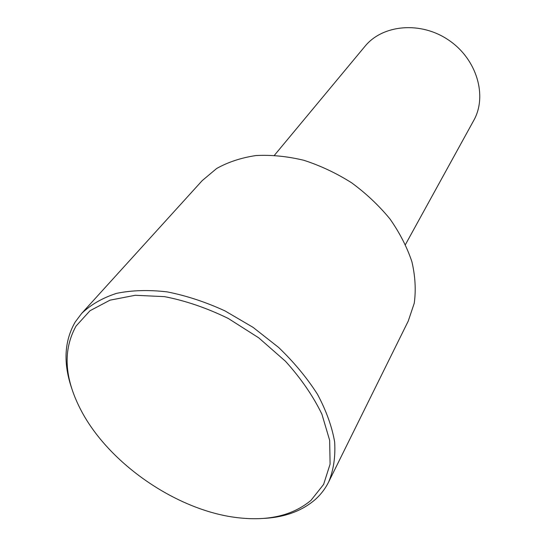 <?xml version="1.0" encoding="UTF-8"?>
<svg xmlns="http://www.w3.org/2000/svg" width="546" height="546" viewBox="0 0 546 546"><rect width="100%" height="100%" fill="white"/><g stroke="black" fill="none" stroke-linecap="round" stroke-linejoin="round"><path stroke-width="0.82" d="M405.473 244.512L473.71 120.509C487.578 96.069 476.951 59.207 448.785 40.199C420.789 20.932 382.603 24.522 364.926 46.369L274.467 155.228M262.08 518.488C283.579 517.635 301.146 511.452 314.789 499.924C320.598 494.84 325.239 488.82 328.712 481.852L408.251 321.068L414.257 303.187C416.059 290.097 415.281 276.317 411.937 261.841C407.084 247.242 399.774 232.965 390.015 219.014C378.972 205.562 366.175 193.489 351.61 182.787C336.329 173.143 320.406 165.65 303.849 160.292C287.298 156.306 271.335 154.73 255.972 155.549C241.277 157.726 228.167 162.046 216.639 168.509L202.191 180.637L81.634 313.465L75.198 322.017C64.196 341.182 63.097 363.472 71.901 388.882M76.044 326.071C62.81 349.993 64.298 377.723 80.494 409.261C108.511 464.073 178.713 511.916 239.967 517.942C269.444 520.98 293.093 515.144 310.92 500.429L323.601 484.445L330.098 464.12L329.654 440.315L321.915 414.223C313.172 396.137 301.037 378.494 285.503 361.295L258.722 337.824L228.296 318.475C206.832 307.992 185.585 300.723 164.558 296.649L135.272 295.277L110.012 300.163L90.001 310.729L76.044 326.071M328.712 481.852C333.579 470.031 335.558 456.743 334.657 441.98C331.982 426.603 326.262 410.715 317.506 394.328C307.064 377.982 294.123 362.367 278.672 347.488L253.078 327.368L224.993 310.899C205.494 301.965 186.227 295.632 167.199 291.892C148.737 289.728 131.859 290.219 116.571 293.352C102.505 297.911 90.854 304.613 81.634 313.465"/></g></svg>
